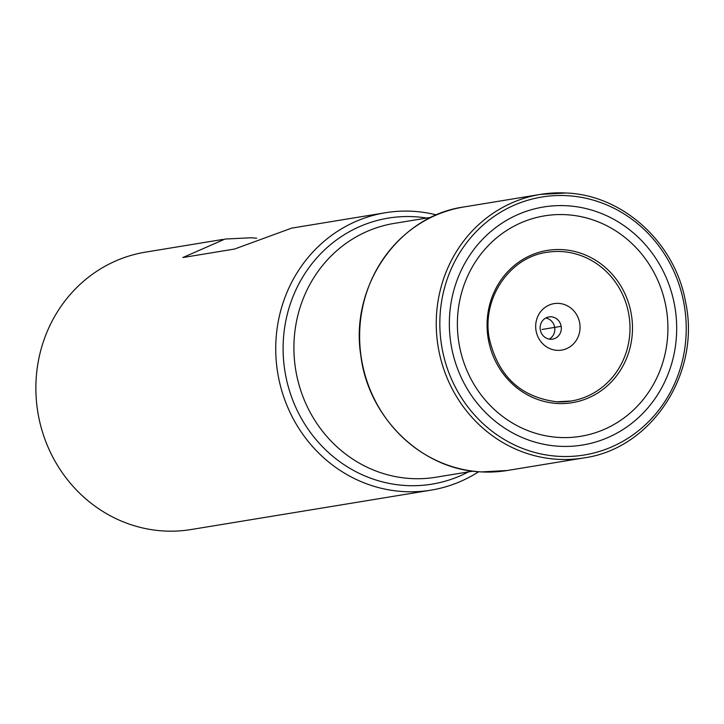 <?xml version="1.0" encoding="UTF-8"?>
<svg xmlns="http://www.w3.org/2000/svg" width="724" height="724" viewBox="0 0 724 724"><rect width="100%" height="100%" fill="white"/><g stroke="black" fill="none" stroke-linecap="round" stroke-linejoin="round"><path stroke-width="1.09" d="M478.673 471.731A140.565 132.257 -99.3 0 1 430.988 490.148A140.565 132.257 -99.3 0 1 404.055 491.614A140.565 132.257 80.7 0 1 276.061 358.624A140.565 132.257 80.7 0 1 385.44 212.729A140.565 132.257 80.7 0 1 412.372 211.263A140.565 132.257 -99.3 0 1 436.5 214.928M385.44 212.729L291.672 228.123L234.576 249.038L182.891 257.527L225.001 239.056L250.975 237.771L256.703 238.196M223.028 239.4L145.569 252.115A140.565 132.257 80.7 0 0 36.2 398.01A140.565 132.257 80.7 0 0 164.194 531A140.565 132.257 -99.3 0 0 191.127 529.534L430.988 490.148M291.663 228.105L294.188 227.716M535.688 325.664A23.548 22.154 80.7 0 0 557.163 350.344A23.548 22.154 80.7 0 0 580.042 328.062A23.548 22.154 80.7 0 0 558.557 303.383A23.548 22.154 80.7 0 0 535.688 325.664M540.149 327.456A11.249 10.579 80.7 0 0 552.566 339.131A11.249 10.579 80.7 0 0 561.335 328.606A11.249 10.579 -99.3 0 0 548.919 316.931A11.249 10.579 -99.3 0 0 540.149 327.456M545.76 318.017A11.249 10.579 -99.3 0 1 554.828 329.673A11.249 10.579 80.7 0 1 549.226 339.113M542.068 329.456L561.154 326.325M472.944 471.152L435.966 477.225A128.619 121.017 -99.3 0 1 411.322 478.564A128.619 121.017 80.7 0 1 294.206 356.878A128.619 121.017 80.7 0 1 394.281 223.381L431.26 217.309M426.744 218.051A134.791 126.827 -99.3 0 0 414.137 216.702A134.791 126.827 80.7 0 0 283.165 344.271A134.791 126.827 80.7 0 0 406.155 485.542A134.791 126.827 -99.3 0 0 468.437 471.894M566.901 195.661A130.718 122.99 -99.3 0 1 686.171 332.651A130.718 122.99 -99.3 0 1 559.163 456.364A130.718 122.99 80.7 0 1 439.893 319.375A130.718 122.99 80.7 0 1 566.901 195.661M566.593 205.743A120.609 113.478 -99.3 0 1 676.632 332.144A120.609 113.478 -99.3 0 1 559.453 446.283A120.609 113.478 80.7 0 1 449.405 319.89A120.609 113.478 80.7 0 1 566.593 205.743M565.96 214.693A111.695 105.089 80.7 0 0 457.432 320.397A111.695 105.089 80.7 0 0 559.344 437.459A111.695 105.089 -99.3 0 0 667.872 331.755A111.695 105.089 -99.3 0 0 565.96 214.693M562.059 249.617A77.142 72.581 -99.3 0 1 632.45 330.47A77.142 72.581 -99.3 0 1 557.498 403.476A77.142 72.581 80.7 0 1 487.107 322.632A77.142 72.581 80.7 0 1 562.059 249.617M571.209 401.006A75.332 70.88 -99.3 0 0 629.826 322.823A75.332 70.88 -99.3 0 0 561.236 251.554A75.332 70.88 80.7 0 0 546.801 252.341C509.461 257.4 481.722 298.433 489.198 338.108C497.967 376.018 520.511 397.25 556.828 401.793L571.209 401.006A75.332 70.88 -99.3 0 1 556.892 401.802M507.126 470.519A133.542 125.641 -99.3 0 1 481.532 471.912A133.542 125.641 80.7 0 1 359.937 345.574A133.542 125.641 80.7 0 1 463.84 206.974C398.499 215.96 349.692 286.306 360.805 355.403C368.208 417.848 422.119 469.921 481.478 471.912L507.126 470.519L583.734 457.939A133.542 125.641 -99.3 0 1 558.141 459.333A133.542 125.641 80.7 0 1 436.554 332.995A133.542 125.641 80.7 0 1 540.457 194.394L463.84 206.974M566.041 193A133.542 125.641 80.7 0 0 540.457 194.394L566.114 193C622.975 195.028 675.211 242.748 685.583 302.062C701.076 373.122 651.709 448.753 583.734 457.939"/></g></svg>
